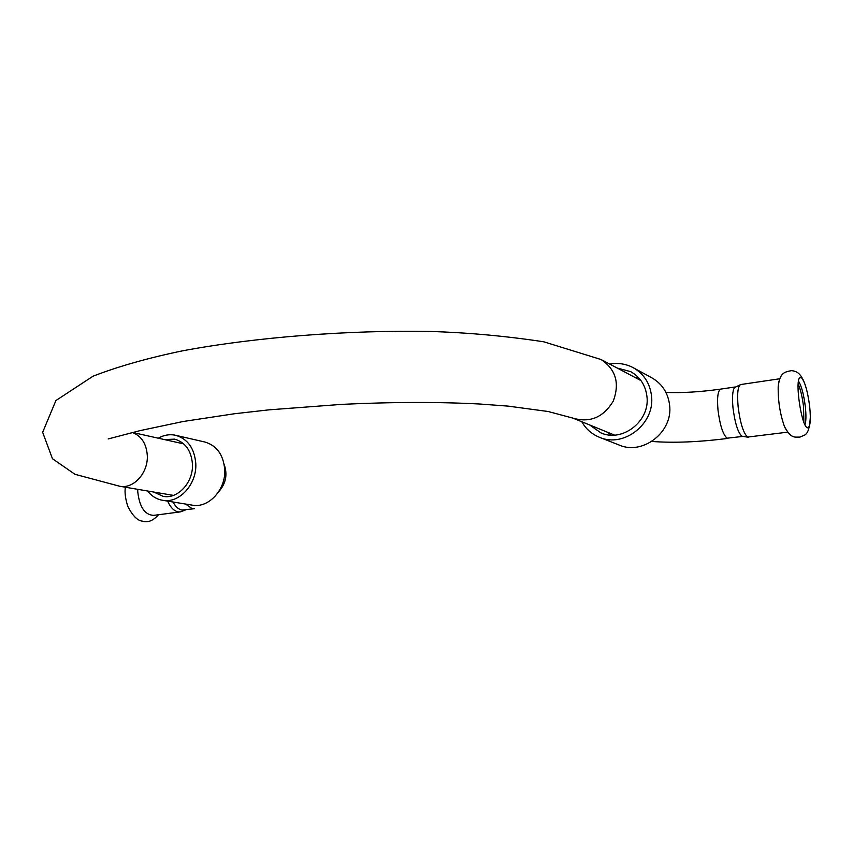 <?xml version="1.0" encoding="UTF-8"?>
<svg xmlns="http://www.w3.org/2000/svg" width="853" height="853" viewBox="0 0 853 853"><rect width="100%" height="100%" fill="white"/><g stroke="black" fill="none" stroke-linecap="round" stroke-linejoin="round"><path stroke-width="1.28" d="M801.447 377.687L799.687 377.815C794.9 381.675 801.404 425.306 807.119 427.63L807.46 427.801C810.286 427.513 811.022 420.358 809.657 406.337C807.652 391.228 804.912 381.686 801.447 377.687M778.928 381.419L778.203 386.441C777.915 400.483 779.983 413.801 784.408 426.383L785.656 429.027M798.173 383.903C800.583 389.49 802.374 397.114 803.558 406.785L803.867 422.171M804.987 424.73C806.128 421.307 806.234 415.24 805.307 406.55C803.729 394.235 801.457 385.769 798.493 381.152M735.137 387.049L734.497 387.614C732.524 390.663 732.023 397.445 733.004 407.979C734.998 423.312 737.973 432.727 741.95 436.224L748.465 437.301M179.844 511.949L153.721 515.372C144.786 514.977 139.455 507.045 137.738 491.573L137.738 489.323M193.791 508.772L181.956 510.062C178.533 509.422 175.558 506.735 172.999 502.001M609.703 364.082C618.052 362.61 625.899 363.826 633.257 367.707L651.82 377.815C662.141 383.786 668.07 392.902 669.605 405.154C673.23 431.938 642.746 455.587 619.097 445.021L599.488 437.301C591.811 434.177 585.915 428.995 581.81 421.755M633.257 367.707C643.866 373.849 649.954 383.264 651.511 395.931C655.189 423.621 623.778 448.166 599.488 437.301M617.188 368.038L630.698 371.641C640.155 377.037 645.582 385.353 646.958 396.602C650.199 421.041 622.37 442.664 600.97 432.908L589.626 424.943M610.716 435.083L608.04 432.46M634.813 377.346L638.598 377.719M147.612 491.008C151.61 496.137 156.6 499.229 162.592 500.295L192.245 505.147C208.633 508.495 226.066 489.526 224.712 469.449C223.358 454.724 216.758 445.586 204.901 442.025L175.675 435.307C169.747 434.017 163.947 434.987 158.274 438.197M162.592 500.295C179.269 503.718 197.096 484.152 195.785 463.478C194.441 448.326 187.745 438.932 175.675 435.307M153.785 492.053L163.147 496.35C177.861 499.421 193.588 482.19 192.437 463.968C191.264 450.597 185.346 442.323 174.673 439.146L164.373 439.562M721.041 389.053L720.604 389.117C717.831 390.813 716.968 397.797 718.002 410.09C719.975 425.359 723.003 434.721 727.087 438.186L742.505 436.469M741.076 384.49L740.628 384.554C737.813 386.345 736.992 393.809 738.154 406.956C740.276 423.323 743.443 433.356 747.633 437.077L787.628 432.162M218.677 491.744C225.896 483.672 227.719 474.545 224.147 464.363M194.484 508.676L192.266 508.708L185.538 504.048M185.677 509.838L180.591 511.853L178.224 511.885C173.991 511.043 170.461 507.45 167.636 501.116M173.383 495.39L119.804 486.274L74.957 474.3L52.47 458.733L42.65 432.322L55.914 400.537L93.062 376.184C118.62 366.321 148.646 357.823 183.128 350.711C256.007 337.148 348.344 329.962 430.029 331.454C467.977 332.606 505.893 336.061 543.766 341.797L601.088 359.529C615.855 369.402 619.907 383.274 613.232 401.145C603.327 417.458 589.85 423.099 572.811 418.087L548.148 411.509L508.089 406.113L480.047 404.034C438.591 401.848 392.529 401.955 341.84 404.365L268.78 409.866L234.404 413.758L183.118 421.51L140.18 430.594L108.192 438.943M119.804 486.274C133.516 489.185 148.294 472.797 147.302 455.534C146.439 443.816 141.555 436.16 132.631 432.567M806.511 389.267C802.097 373.689 797.406 371.183 791.36 370.65C783.47 372.121 779.973 373.379 778.203 386.441M784.408 426.383C791.094 439.082 794.708 436.928 800.007 437.088C804.582 434.444 809.177 437.205 810.35 416.563M665.948 392.433C682.08 393.062 700.302 391.964 720.604 389.117L735.254 386.963M651.82 441.449C673.625 443.102 698.98 442.078 727.897 438.389M779.738 378.775L740.628 384.554L734.497 387.614M158.519 514.743C153.156 520.788 147.729 522.921 142.248 521.119C137.333 520.543 132.514 515.617 127.779 506.341C125.348 498.568 124.538 492.202 125.359 487.212M572.811 418.087L614.48 435.083M601.088 359.529L640.966 380.598M183.747 443.891L132.833 432.514"/></g></svg>
